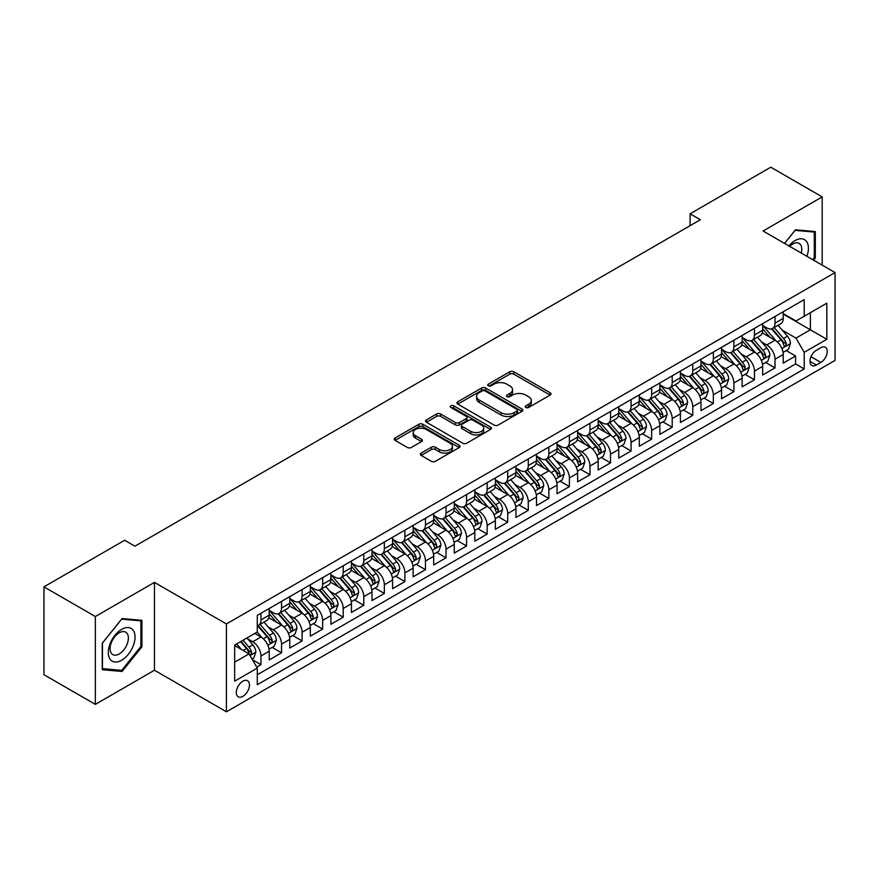 <?xml version="1.0" encoding="UTF-8"?>
<svg xmlns="http://www.w3.org/2000/svg" width="879" height="879" viewBox="0 0 879 879"><rect width="100%" height="100%" fill="white"/><g stroke="black" fill="none" stroke-linecap="round" stroke-linejoin="round"><path stroke-width="1.32" d="M525.862 407.449A2 1.154 0 0 0 528.686 407.449L550.133 395.067A2.857 1.648 0 0 0 550.968 393.902A2.857 1.648 0 0 0 550.133 392.737L513.808 371.762A2.857 1.648 0 0 0 509.765 371.762L488.328 384.145A2 1.154 0 0 0 487.735 384.969A2 1.154 0 0 0 488.328 385.782A2 1.154 0 0 0 491.152 385.782L493.921 384.178A9.131 5.274 0 0 1 506.842 384.178L509.875 385.925A9.131 5.274 0 0 1 512.545 389.65A9.131 5.274 0 0 1 509.875 393.385L507.095 394.99A2 1.154 0 0 0 506.513 395.803A2 1.154 0 0 0 507.095 396.616A2 1.154 0 0 0 509.919 396.616L512.699 395.012A9.131 5.274 0 0 1 525.609 395.012L528.642 396.759A9.131 5.274 0 0 1 531.312 400.494A9.131 5.274 0 0 1 528.642 404.219L525.862 405.823A2 1.154 0 0 0 525.279 406.636A2 1.154 0 0 0 525.862 407.449L525.862 405.823M242.879 696.355A9.306 5.373 120 0 0 248.966 688.158A9.306 5.373 120 0 0 247.537 680.709A9.306 5.373 120 0 0 242.879 681.17A9.306 5.373 120 0 0 236.803 689.367A9.306 5.373 120 0 0 238.231 696.816A9.306 5.373 120 0 0 242.879 696.355M421.173 453.103A2.857 1.648 0 0 0 420.327 454.267A2.857 1.648 0 0 0 421.173 455.432L431.358 461.31A2.857 1.648 0 0 0 435.402 461.31L459.212 447.565A2.857 1.648 0 0 0 460.047 446.4A2.857 1.648 0 0 0 459.212 445.235L422.887 424.26A2.857 1.648 0 0 0 418.843 424.26L395.034 438.006A2.857 1.648 0 0 0 394.199 439.17A2.857 1.648 0 0 0 395.034 440.346L407.34 447.444A2.857 1.648 0 0 0 411.383 447.444L421.568 441.566A2.857 1.648 0 0 0 422.403 440.401A2.857 1.648 0 0 0 421.568 439.236L415.47 435.709A7.636 4.406 0 0 1 413.229 432.589A7.636 4.406 0 0 1 417.943 428.523A7.636 4.406 0 0 1 426.26 429.479L450.18 443.28A7.636 4.406 0 0 1 452.421 446.4A7.636 4.406 0 0 1 447.708 450.477A7.636 4.406 0 0 1 439.379 449.521L435.402 447.213A2.857 1.648 0 0 0 431.358 447.213L421.173 453.103L421.173 455.432M154.462 582.392L95.35 616.531L43.95 586.853L43.95 674.698L95.35 704.376L154.462 670.248L226.43 711.792L226.43 623.947L154.462 582.392L154.462 670.248M822.195 265.139L822.195 196.885L763.082 231.012L835.05 272.567L226.43 623.947M822.195 196.885L770.795 167.208L690.092 213.806L690.092 225.672M43.95 586.853L124.653 540.255L134.937 546.189L700.376 219.739L690.092 213.806M494.13 425.073A2.857 1.648 0 0 0 498.162 425.073L521.983 411.328A2.857 1.648 0 0 0 522.818 410.163A2.857 1.648 0 0 0 521.983 408.999L485.647 388.024A2.857 1.648 0 0 0 481.615 388.024L457.794 401.769A2.857 1.648 0 0 0 456.959 402.934A2.857 1.648 0 0 0 457.794 404.098L494.13 425.073M451.63 407.889A2 1.154 0 0 1 453.663 408.164L453.663 405.79L490.592 427.117A2.857 1.648 0 0 1 491.427 428.282A2.857 1.648 0 0 1 490.592 429.446L466.782 443.192A2.857 1.648 0 0 1 462.739 443.192L426.414 422.217L426.414 419.887A2.857 1.648 0 0 0 425.579 421.052A2.857 1.648 0 0 0 426.414 422.217M426.414 419.887L436.61 414.009A2.857 1.648 0 0 1 440.643 414.009L455.377 422.513A2.857 1.648 0 0 0 459.409 422.513L466.178 418.613A2.857 1.648 0 0 0 467.013 417.448A2.857 1.648 0 0 0 466.178 416.283L450.839 407.427A2 1.154 0 0 1 450.246 406.603A2 1.154 0 0 1 451.487 405.538A2 1.154 0 0 1 453.663 405.79M256.712 667.128L260.975 664.667L252.438 659.733M247.592 638.769L252.756 641.758A11.636 6.713 60 0 1 260.975 655.998L269.205 651.251L269.205 659.92L281.533 652.789L272.182 647.394M268.15 626.903L273.314 629.88A11.636 6.713 60 0 1 281.533 644.131L289.762 639.374L289.762 648.043L302.101 640.923L292.74 635.517M288.708 615.025L293.872 618.014A11.636 6.713 60 0 1 302.101 632.254L310.32 627.507L310.32 636.176L322.659 629.056L313.309 623.65M309.276 603.159L314.44 606.136A11.636 6.713 60 0 1 322.659 620.387L330.889 615.641L330.889 624.299L343.217 617.179L333.866 611.773M329.834 591.292L334.998 594.27A11.636 6.713 60 0 1 343.217 608.51L351.446 603.763L351.446 612.432L363.785 605.312L354.424 599.907M350.391 579.415L355.555 582.392A11.636 6.713 60 0 1 363.785 596.643L372.004 591.897L372.004 600.566L384.343 593.435L374.992 588.04M370.96 567.548L376.124 570.526A11.636 6.713 60 0 1 384.343 584.777L392.572 580.019L392.572 588.688L404.9 581.568L395.55 576.163M391.518 555.671L396.682 558.659A11.636 6.713 60 0 1 404.9 572.899L413.13 568.153L413.13 576.822L425.469 569.691L416.108 564.296M412.075 543.804L417.239 546.782A11.636 6.713 60 0 1 425.469 561.033L433.688 556.286L433.688 564.944L446.027 557.824L436.676 552.419M432.644 531.938L437.808 534.915A11.636 6.713 60 0 1 446.027 549.155L454.256 544.409L454.256 553.078L466.584 545.958L457.234 540.552M453.201 520.06L458.366 523.038A11.636 6.713 60 0 1 466.584 537.289L474.814 532.542L474.814 541.2L487.153 534.08L477.791 528.686M473.759 508.194L478.923 511.171A11.636 6.713 60 0 1 487.153 525.411L495.371 520.665L495.371 529.334L507.71 522.214L498.36 516.808M494.328 496.316L499.492 499.305A11.636 6.713 60 0 1 507.71 513.545L515.94 508.798L515.94 517.467L528.279 510.336L518.918 504.942M514.885 484.45L520.049 487.427A11.636 6.713 60 0 1 528.279 501.678L536.498 496.932L536.498 505.59L548.837 498.47L539.475 493.064M535.443 472.572L540.607 475.561A11.636 6.713 60 0 1 548.837 489.801L557.055 485.054L557.055 493.723L569.394 486.603L560.044 481.198M556.011 460.706L561.176 463.683A11.636 6.713 60 0 1 569.394 477.934L577.624 473.188L577.624 481.846L589.963 474.726L580.601 469.331M576.569 448.839L581.733 451.817A11.636 6.713 60 0 1 589.963 466.057L598.181 461.31L598.181 469.979L610.52 462.859L601.159 457.454M597.138 436.962L602.291 439.95A11.636 6.713 60 0 1 610.52 454.19L618.739 449.444L618.739 458.113L631.078 450.982L621.728 445.587M617.695 425.095L622.859 428.073A11.636 6.713 60 0 1 631.078 442.324L639.308 437.566L639.308 446.235L651.647 439.115L642.285 433.71M638.253 413.218L643.417 416.206A11.636 6.713 60 0 1 651.647 430.446L659.865 425.7L659.865 434.369L672.204 427.249L662.843 421.843M658.821 401.351L663.975 404.329A11.636 6.713 60 0 1 672.204 418.58L680.423 413.833L680.423 422.491L692.762 415.371L683.412 409.977M679.379 389.485L684.543 392.463A11.636 6.713 60 0 1 692.762 406.702L700.992 401.956L700.992 410.625L713.33 403.505L703.969 398.099M699.937 377.607L705.101 380.585A11.636 6.713 60 0 1 713.33 394.836L721.549 390.089L721.549 398.758L733.888 391.627L724.538 386.233M720.505 365.741L725.658 368.719A11.636 6.713 60 0 1 733.888 382.969L742.118 378.212L742.118 386.881L754.446 379.761L745.095 374.355M741.063 353.863L746.227 356.852A11.636 6.713 60 0 1 754.446 371.092L762.675 366.345L762.675 375.014L775.014 367.883L775.014 359.225A11.636 6.713 -120 0 0 766.785 344.975L761.621 341.997M765.653 362.489L775.014 367.883M269.205 651.251A11.636 6.713 -120 0 0 260.975 637L254.811 633.44M289.762 639.374A11.636 6.713 -120 0 0 281.533 625.134L268.82 617.794M310.32 627.507A11.636 6.713 -120 0 0 302.101 613.267L289.378 605.917M330.889 615.641A11.636 6.713 -120 0 0 322.659 601.39L309.946 594.05M351.446 603.763A11.636 6.713 -120 0 0 343.217 589.523L330.504 582.184M372.004 591.897A11.636 6.713 -120 0 0 363.785 577.646L351.062 570.306M392.572 580.019A11.636 6.713 -120 0 0 384.343 565.779L371.63 558.44M413.13 568.153A11.636 6.713 -120 0 0 404.9 553.902L392.188 546.562M433.688 556.286A11.636 6.713 -120 0 0 425.469 542.035L412.756 534.696M454.256 544.409A11.636 6.713 -120 0 0 446.027 530.169L433.314 522.818M474.814 532.542A11.636 6.713 -120 0 0 466.584 518.291L453.872 510.952M495.371 520.665A11.636 6.713 -120 0 0 487.153 506.425L474.44 499.085M515.94 508.798A11.636 6.713 -120 0 0 507.71 494.547L494.998 487.208M536.498 496.932A11.636 6.713 -120 0 0 528.279 482.681L515.555 475.341M557.055 485.054A11.636 6.713 -120 0 0 548.837 470.814L536.124 463.464M577.624 473.188A11.636 6.713 -120 0 0 569.394 458.937L556.682 451.597M598.181 461.31A11.636 6.713 -120 0 0 589.963 447.07L577.239 439.731M618.739 449.444A11.636 6.713 -120 0 0 610.52 435.193L597.808 427.853M639.308 437.566A11.636 6.713 -120 0 0 631.078 423.326L618.366 415.987M659.865 425.7A11.636 6.713 -120 0 0 651.647 411.46L638.923 404.109M680.423 413.833A11.636 6.713 -120 0 0 672.204 399.582L659.492 392.243M700.992 401.956A11.636 6.713 -120 0 0 692.762 387.716L680.049 380.376M721.549 390.089A11.636 6.713 -120 0 0 713.33 375.838L700.607 368.499M742.118 378.212A11.636 6.713 -120 0 0 733.888 363.972L721.176 356.632M762.675 366.345A11.636 6.713 -120 0 0 754.446 352.094L741.733 344.755M820.865 347.71L816.338 350.314A9.01 5.208 120 0 0 810.449 358.258A9.01 5.208 120 0 0 811.833 365.488A9.01 5.208 120 0 0 816.338 365.038L820.865 362.423A9.01 5.208 120 0 0 826.754 354.49A9.01 5.208 120 0 0 825.37 347.26A9.01 5.208 120 0 0 820.865 347.71M226.43 711.792L835.05 360.412L835.05 272.567M234.66 662.173L249.054 653.866L257.272 668.106L257.272 684.73L804.208 368.96L804.208 352.336L795.978 338.096L782.189 330.13M257.272 668.106L234.66 681.159L234.66 645.076L257.272 632.023L257.272 615.399L804.208 299.629L804.208 316.253L826.82 303.189L826.82 339.283L804.208 352.336M269.205 610.411L273.314 612.784A11.636 6.713 60 0 0 279.126 613.366L287.356 608.62A11.636 6.713 -120 0 0 289.762 603.291L289.762 596.643M289.762 598.544L293.872 600.917A11.636 6.713 60 0 0 299.684 601.489L307.914 596.742A11.636 6.713 -120 0 0 310.32 591.424L310.32 584.766M310.32 586.667L314.44 589.04A11.636 6.713 60 0 0 320.253 589.622L328.471 584.876A11.636 6.713 -120 0 0 330.889 579.547L330.889 572.899M330.889 574.8L334.998 577.173A11.636 6.713 60 0 0 340.81 577.745L349.04 572.998A11.636 6.713 -120 0 0 351.446 567.68L351.446 561.033M351.446 562.934L355.555 565.307A11.636 6.713 60 0 0 361.379 565.878L369.598 561.132A11.636 6.713 -120 0 0 372.004 555.803L372.004 549.155M372.004 551.056L376.124 553.429A11.636 6.713 60 0 0 381.936 554.012L390.155 549.254A11.636 6.713 -120 0 0 392.572 543.936L392.572 537.289M392.572 539.19L396.682 541.563A11.636 6.713 60 0 0 402.494 542.134L410.724 537.388A11.636 6.713 -120 0 0 413.13 532.059L413.13 525.411M413.13 527.312L417.239 529.685A11.636 6.713 60 0 0 423.063 530.268L431.281 525.521A11.636 6.713 -120 0 0 433.688 520.192L433.688 513.545M433.688 515.446L437.808 517.819A11.636 6.713 60 0 0 443.62 518.39L451.839 513.644A11.636 6.713 -120 0 0 454.256 508.326L454.256 501.678M454.256 503.579L458.366 505.952A11.636 6.713 60 0 0 464.178 506.524L472.408 501.777A11.636 6.713 -120 0 0 474.814 496.448L474.814 489.801M474.814 491.702L478.923 494.075A11.636 6.713 60 0 0 484.747 494.657L492.965 489.9A11.636 6.713 -120 0 0 495.371 484.582L495.371 477.934M495.371 479.835L499.492 482.208A11.636 6.713 60 0 0 505.304 482.78L513.523 478.033A11.636 6.713 -120 0 0 515.94 472.704L515.94 466.057M515.94 467.958L520.049 470.331A11.636 6.713 60 0 0 525.862 470.913L534.091 466.167A11.636 6.713 -120 0 0 536.498 460.838L536.498 454.19M536.498 456.091L540.607 458.464A11.636 6.713 60 0 0 546.43 459.036L554.649 454.289A11.636 6.713 -120 0 0 557.055 448.971L557.055 442.324M557.055 444.214L561.176 446.598A11.636 6.713 60 0 0 566.988 447.169L575.218 442.423A11.636 6.713 -120 0 0 577.624 437.094L577.624 430.446M577.624 432.347L581.733 434.72A11.636 6.713 60 0 0 587.546 435.303L595.775 430.545A11.636 6.713 -120 0 0 598.181 425.227L598.181 418.58M598.181 420.481L602.291 422.854A11.636 6.713 60 0 0 608.114 423.425L616.333 418.679A11.636 6.713 -120 0 0 618.739 413.35L618.739 406.702M618.739 408.603L622.859 410.976A11.636 6.713 60 0 0 628.672 411.559L636.901 406.812A11.636 6.713 -120 0 0 639.308 401.483L639.308 394.836M639.308 396.737L643.417 399.11A11.636 6.713 60 0 0 649.229 399.681L657.459 394.935A11.636 6.713 -120 0 0 659.865 389.617L659.865 382.958M659.865 384.859L663.975 387.232A11.636 6.713 60 0 0 669.798 387.815L678.017 383.068A11.636 6.713 -120 0 0 680.423 377.739L680.423 371.092M680.423 372.993L684.543 375.366A11.636 6.713 60 0 0 690.356 375.937L698.585 371.191A11.636 6.713 -120 0 0 700.992 365.873L700.992 359.225M700.992 361.126L705.101 363.499A11.636 6.713 60 0 0 710.913 364.071L719.143 359.324A11.636 6.713 -120 0 0 721.549 353.995L721.549 347.348M721.549 349.249L725.658 351.622A11.636 6.713 60 0 0 731.482 352.204L739.7 347.458A11.636 6.713 -120 0 0 742.118 342.129L742.118 335.481M742.118 337.382L746.227 339.755A11.636 6.713 60 0 0 752.039 340.327L760.269 335.58A11.636 6.713 -120 0 0 762.675 330.251L762.675 323.604M257.272 674.753L795.572 363.972L795.572 356.017L783.233 363.137L783.233 354.479A11.636 6.713 -120 0 0 775.014 340.228L762.291 332.888M762.675 325.505L766.785 327.878A11.636 6.713 -120 0 0 772.597 328.46A11.636 6.713 -120 0 0 775.014 323.131L775.014 316.484M772.597 328.46L780.827 323.714A11.636 6.713 -120 0 0 783.233 318.385L783.233 311.737M260.975 613.256L260.975 619.915A11.636 6.713 60 0 1 258.569 625.233A11.636 6.713 60 0 1 257.272 625.705M258.569 625.233L266.787 620.486A11.636 6.713 -120 0 0 269.205 615.157L269.205 608.51M281.533 601.39L281.533 608.037A11.636 6.713 60 0 1 279.126 613.366M302.101 589.523L302.101 596.171A11.636 6.713 60 0 1 299.684 601.489M322.659 577.646L322.659 584.293A11.636 6.713 60 0 1 320.253 589.622M343.217 565.779L343.217 572.427A11.636 6.713 60 0 1 340.81 577.745M363.785 553.902L363.785 560.549A11.636 6.713 60 0 1 361.379 565.878M384.343 542.035L384.343 548.683A11.636 6.713 60 0 1 381.936 554.012M404.9 530.169L404.9 536.816A11.636 6.713 60 0 1 402.494 542.134M425.469 518.291L425.469 524.939A11.636 6.713 60 0 1 423.063 530.268M446.027 506.425L446.027 513.072A11.636 6.713 60 0 1 443.62 518.39M466.584 494.547L466.584 501.195A11.636 6.713 60 0 1 464.178 506.524M487.153 482.681L487.153 489.328A11.636 6.713 60 0 1 484.747 494.657M507.71 470.814L507.71 477.462A11.636 6.713 60 0 1 505.304 482.78M528.279 458.937L528.279 465.584A11.636 6.713 60 0 1 525.862 470.913M548.837 447.07L548.837 453.718A11.636 6.713 60 0 1 546.43 459.036M569.394 435.193L569.394 441.84A11.636 6.713 60 0 1 566.988 447.169M589.963 423.326L589.963 429.974A11.636 6.713 60 0 1 587.546 435.303M610.52 411.449L610.52 418.107A11.636 6.713 60 0 1 608.114 423.425M631.078 399.582L631.078 406.23A11.636 6.713 60 0 1 628.672 411.559M651.647 387.716L651.647 394.363A11.636 6.713 60 0 1 649.229 399.681M672.204 375.838L672.204 382.486A11.636 6.713 60 0 1 669.798 387.815M692.762 363.972L692.762 370.619A11.636 6.713 60 0 1 690.356 375.937M713.33 352.094L713.33 358.742A11.636 6.713 60 0 1 710.913 364.071M733.888 340.228L733.888 346.875A11.636 6.713 60 0 1 731.482 352.204M754.446 328.361L754.446 335.009A11.636 6.713 60 0 1 752.039 340.327M754.446 371.092L754.446 379.761M733.888 382.969L733.888 391.627M713.33 394.836L713.33 403.505M692.762 406.702L692.762 415.371M672.204 418.58L672.204 427.249M651.647 430.446L651.647 439.115M631.078 442.324L631.078 450.982M610.52 454.19L610.52 462.859M589.963 466.057L589.963 474.726M569.394 477.934L569.394 486.603M548.837 489.801L548.837 498.47M528.279 501.678L528.279 510.336M507.71 513.545L507.71 522.214M487.153 525.411L487.153 534.08M466.584 537.289L466.584 545.958M446.027 549.155L446.027 557.824M425.469 561.033L425.469 569.691M404.9 572.899L404.9 581.568M384.343 584.777L384.343 593.435M363.785 596.643L363.785 605.312M343.217 608.51L343.217 617.179M322.659 620.387L322.659 629.056M302.101 632.254L302.101 640.923M281.533 644.131L281.533 652.789M260.975 655.998L260.975 664.667M249.054 653.866L234.66 645.549M795.978 338.096L810.372 329.779L810.372 312.682L826.82 303.189M783.233 314.111L826.82 339.283M783.233 313.638L795.978 321L804.208 316.253M95.35 616.531L95.35 704.376M786.222 350.611L795.572 356.017M795.572 363.972L804.208 368.96M813.58 260.162L815.316 258.008L815.316 231.562L795.473 229.782L784.529 243.395M102.239 669.699L122.082 671.468L141.926 646.79L141.926 620.332L122.082 618.563L102.239 643.241L102.239 669.699M814.284 257.415L815.316 258.008M140.893 646.197L141.926 646.79M119.983 670.259L122.082 671.468M526.664 407.735L528.642 406.592A9.131 5.274 0 0 0 531.312 402.868L531.312 400.494M512.545 389.65L512.545 392.023A9.131 5.274 0 0 1 509.875 395.759L507.897 396.901M550.1 395.089L513.808 374.146A2.857 1.648 0 0 0 509.765 374.146L489.12 386.057M521.939 411.35L485.647 390.397A2.857 1.648 0 0 0 481.615 390.397L457.838 404.12M516.929 410.976A2 1.154 0 0 0 517.522 410.163A2 1.154 0 0 0 516.929 409.35L485.043 390.935A2 1.154 0 0 0 482.219 390.935L479.297 392.627A9.131 5.274 0 0 0 476.616 396.352A9.131 5.274 0 0 0 479.297 400.088L501.085 412.669A9.131 5.274 0 0 0 514.006 412.669L516.929 410.976L516.929 413.35A2 1.154 0 0 0 517.522 412.537L517.522 410.163M476.616 396.352L476.616 398.725A9.131 5.274 0 0 0 479.297 402.461L479.297 400.088M516.929 413.35L514.006 415.042A9.131 5.274 0 0 1 501.085 415.042L479.297 402.461M426.458 422.239L436.61 416.382L436.61 414.009M467.013 417.448L467.013 419.821A2.857 1.648 0 0 1 466.178 420.986L459.409 424.887A2.857 1.648 0 0 1 455.377 424.887L440.643 416.382A2.857 1.648 0 0 0 436.61 416.382M453.663 408.164L490.559 429.468M470.661 431.336A7.636 4.406 0 0 0 478.989 432.292A7.636 4.406 0 0 0 483.703 428.227A7.636 4.406 0 0 0 481.461 425.106L473.034 420.239A2.857 1.648 0 0 0 469.001 420.239L462.244 424.139A2.857 1.648 0 0 0 461.398 425.304A2.857 1.648 0 0 0 462.244 426.48L470.661 431.336L470.661 433.71A7.636 4.406 0 0 0 478.989 434.666A7.636 4.406 0 0 0 483.703 430.6L483.703 428.227M461.398 425.304L461.398 427.688A2.857 1.648 0 0 0 462.244 428.853L462.244 426.48M470.661 433.71L462.244 428.853M452.421 446.4L452.421 448.773A7.636 4.406 0 0 1 447.708 452.85A7.636 4.406 0 0 1 439.379 451.894L435.402 449.587A2.857 1.648 0 0 0 431.358 449.587L421.206 455.454M413.229 432.589L413.229 434.962A7.636 4.406 0 0 0 415.47 438.083L415.47 435.709M421.535 441.588L415.47 438.083M459.179 447.587L422.887 426.634A2.857 1.648 0 0 0 418.843 426.634L395.067 440.368M783.057 352.435L788.375 349.37L790.43 343.436A7.702 4.45 -120 0 0 787.43 336.196L778.036 325.318M776.157 340.975L765.016 328.076A22.25 12.844 -120 0 0 762.675 325.637M770.048 337.36L763.807 330.141A18.47 10.658 -120 0 0 762.675 328.9M771.553 328.878L781.057 339.876A7.702 4.45 60 0 1 783.804 345.183C784.958 346.733 785.782 346.26 786.265 343.766A7.702 4.45 -120 0 0 783.519 338.459L774.124 327.581M772.114 328.702L782.321 340.514A3.923 2.263 60 0 1 783.31 342.052L786.265 343.766M783.804 345.183L784.365 346.095M806.9 256.316A18.898 10.911 120 0 0 795.055 240.571A18.898 10.911 120 0 0 788.87 245.9M801.274 253.064A12.943 7.471 120 0 0 799.099 243.395A12.943 7.471 120 0 0 792.627 244.032A12.943 7.471 120 0 0 789.628 246.34M784.573 243.417L795.055 230.375L814.284 232.089L814.284 257.723L812.712 259.668M813.009 231.353L814.284 232.089M133.245 645.812A18.898 10.911 120 0 0 128.356 627.551A18.898 10.911 120 0 0 110.095 643.747A18.898 10.911 120 0 0 114.984 662.008A18.898 10.911 120 0 0 133.245 645.812M127.158 644.087A12.943 7.471 120 0 0 125.708 632.166A12.943 7.471 120 0 0 111.314 642.67A12.943 7.471 120 0 0 112.765 654.58A12.943 7.471 120 0 0 127.158 644.087M102.447 668.699L102.447 643.065L121.676 619.146L140.893 620.86L140.893 646.494L121.676 670.413L102.239 668.578M139.618 620.124L140.893 620.86M762.5 364.313L767.817 361.236L769.872 355.303A7.702 4.45 -120 0 0 766.873 348.073L757.478 337.195M755.588 352.853L744.447 339.953A22.25 12.844 -120 0 0 742.118 337.503M749.479 349.227L743.249 342.019A18.47 10.658 -120 0 0 742.118 340.777M750.996 340.744L760.5 351.754A7.702 4.45 60 0 1 763.247 357.061C764.4 358.61 765.224 358.138 765.708 355.632A7.702 4.45 -120 0 0 762.961 350.325L753.567 339.448M751.556 340.569L761.763 352.391A3.923 2.263 60 0 1 762.752 353.929L765.708 355.632M763.247 357.061L763.807 357.973M741.942 376.179L747.249 373.114L749.304 367.18A7.702 4.45 -120 0 0 746.304 359.94L736.91 349.062M735.031 364.719L723.889 351.82A22.25 12.844 -120 0 0 721.549 349.381M728.922 361.104L722.692 353.885A18.47 10.658 -120 0 0 721.549 352.644M730.427 352.622L739.931 363.62A7.702 4.45 60 0 1 742.678 368.927C743.843 370.477 744.656 370.004 745.15 367.499A7.702 4.45 -120 0 0 742.403 362.192L733.009 351.314M730.987 352.435L741.195 364.258A3.923 2.263 60 0 1 742.195 365.796L745.15 367.499M742.678 368.927L743.238 369.839M721.373 388.046L726.691 384.98L728.746 379.047A7.702 4.45 -120 0 0 725.746 371.806L716.352 360.939M714.473 376.597L703.332 363.697A22.25 12.844 -120 0 0 700.992 361.247M708.364 372.971L702.123 365.763A18.47 10.658 -120 0 0 700.992 364.521M709.869 364.488L719.374 375.487A7.702 4.45 60 0 1 722.12 380.805C723.274 382.354 724.098 381.871 724.582 379.376A7.702 4.45 -120 0 0 721.835 374.069L712.44 363.192M710.43 364.313L720.637 376.135A3.923 2.263 60 0 1 721.626 377.662L724.582 379.376M722.12 380.805L722.681 381.717M700.816 399.923L706.134 396.858L708.188 390.913A7.702 4.45 -120 0 0 705.189 383.683L695.794 372.806M693.905 388.463L682.763 375.564A22.25 12.844 -120 0 0 680.423 373.125M687.796 384.848L681.566 377.629A18.47 10.658 -120 0 0 680.423 376.388M689.312 376.366L698.816 387.364A7.702 4.45 60 0 1 701.563 392.671C702.717 394.221 703.541 393.748 704.024 391.243A7.702 4.45 -120 0 0 701.277 385.936L691.883 375.058M689.872 376.179L700.08 388.002A3.923 2.263 60 0 1 701.068 389.54L704.024 391.243M701.563 392.671L702.123 393.583M680.258 411.79L685.565 408.724L687.62 402.791A7.702 4.45 -120 0 0 684.62 395.55L675.226 384.672M673.347 400.341L662.206 387.441A22.25 12.844 -120 0 0 659.865 384.991M667.238 396.715L661.008 389.496A18.47 10.658 -120 0 0 659.865 388.265M668.743 388.232L678.247 399.231A7.702 4.45 60 0 1 680.994 404.538C682.159 406.087 682.972 405.615 683.466 403.12A7.702 4.45 -120 0 0 680.72 397.813L671.325 386.936M669.304 388.057L679.511 399.868A3.923 2.263 60 0 1 680.5 401.406L683.466 403.12M680.994 404.538L681.555 405.45M659.689 423.667L665.007 420.591L667.062 414.657A7.702 4.45 -120 0 0 664.063 407.427L654.668 396.55M652.789 412.207L641.648 399.308A22.25 12.844 -120 0 0 639.308 396.858M646.669 408.592L640.439 401.373A18.47 10.658 -120 0 0 639.308 400.132M648.186 400.099L657.69 411.108A7.702 4.45 60 0 1 660.437 416.415C661.59 417.964 662.414 417.492 662.898 414.987A7.702 4.45 -120 0 0 660.151 409.68L650.757 398.802M648.746 399.923L658.953 411.746A3.923 2.263 60 0 1 659.942 413.284L662.898 414.987M660.437 416.415L660.997 417.327M639.132 435.534L644.45 432.468L646.504 426.535A7.702 4.45 -120 0 0 643.505 419.294L634.111 408.416M632.221 424.074L621.079 411.174A22.25 12.844 -120 0 0 618.739 408.735M626.112 420.459L619.882 413.24A18.47 10.658 -120 0 0 618.739 411.998M627.628 411.976L637.121 422.975A7.702 4.45 60 0 1 639.879 428.282C641.033 429.831 641.857 429.359 642.34 426.864A7.702 4.45 -120 0 0 639.593 421.546L630.199 410.669M628.188 411.79L638.396 423.612A3.923 2.263 60 0 1 639.385 425.15L642.34 426.864M639.879 428.282L640.439 429.194M618.574 447.4L623.881 444.334L625.936 438.401A7.702 4.45 -120 0 0 622.936 431.171L613.542 420.294M611.663 435.951L600.522 423.052A22.25 12.844 -120 0 0 598.181 420.601M605.554 432.325L599.324 425.117A18.47 10.658 -120 0 0 598.181 423.876M607.059 423.843L616.564 434.841A7.702 4.45 60 0 1 619.31 440.159C620.475 441.708 621.288 441.225 621.783 438.731A7.702 4.45 -120 0 0 619.036 433.424L609.641 422.546M607.62 423.667L617.827 435.49A3.923 2.263 60 0 1 618.816 437.017L621.783 438.731M619.31 440.159L619.871 441.071M598.006 459.277L603.324 456.212L605.378 450.268A7.702 4.45 -120 0 0 602.379 443.038L592.984 432.16M591.106 447.818L579.964 434.918A22.25 12.844 -120 0 0 577.624 432.479M584.985 444.203L578.756 436.984A18.47 10.658 -120 0 0 577.624 435.742M586.502 435.72L596.006 446.719A7.702 4.45 60 0 1 598.753 452.026C599.907 453.575 600.731 453.103 601.214 450.597A7.702 4.45 -120 0 0 598.467 445.29L589.073 434.413M587.062 435.534L597.27 447.356A3.923 2.263 60 0 1 598.258 448.894L601.214 450.597M598.753 452.026L599.313 452.938M577.448 471.144L582.766 468.078L584.821 462.145A7.702 4.45 -120 0 0 581.821 454.904L572.427 444.027M570.537 459.695L559.396 446.796A22.25 12.844 -120 0 0 557.055 444.345M564.428 456.069L558.198 448.861A18.47 10.658 -120 0 0 557.055 447.62M565.944 447.587L575.437 458.585A7.702 4.45 60 0 1 578.184 463.892C579.349 465.441 580.173 464.969 580.656 462.475A7.702 4.45 -120 0 0 577.91 457.168L568.515 446.29M566.494 447.411L576.712 459.234A3.923 2.263 60 0 1 577.701 460.761L580.656 462.475M578.184 463.892L578.745 464.815M556.89 483.021L562.197 479.956L564.252 474.012A7.702 4.45 -120 0 0 561.252 466.782L551.858 455.904M549.979 471.562L538.838 458.662A22.25 12.844 -120 0 0 536.498 456.212M543.87 467.947L537.64 460.728A18.47 10.658 -120 0 0 536.498 459.486M545.376 459.453L554.88 470.463A7.702 4.45 60 0 1 557.627 475.77C558.791 477.319 559.604 476.847 560.099 474.341A7.702 4.45 -120 0 0 557.352 469.034L547.958 458.157M545.936 459.277L556.143 471.1A3.923 2.263 60 0 1 557.132 472.638L560.099 474.341M557.627 475.77L558.187 476.682M536.322 494.888L541.64 491.822L543.694 485.889A7.702 4.45 -120 0 0 540.695 478.648L531.301 467.771M529.422 483.428L518.28 470.529A22.25 12.844 -120 0 0 515.94 468.089M523.302 479.813L517.072 472.594A18.47 10.658 -120 0 0 515.94 471.353M524.818 471.331L534.322 482.329A7.702 4.45 60 0 1 537.069 487.636C538.223 489.185 539.047 488.713 539.53 486.219A7.702 4.45 -120 0 0 536.783 480.901L527.389 470.034M525.378 471.144L535.586 482.967A3.923 2.263 60 0 1 536.575 484.505L539.53 486.219M537.069 487.636L537.629 488.548M515.764 506.765L521.082 503.689L523.137 497.756A7.702 4.45 -120 0 0 520.137 490.526L510.732 479.648M508.853 495.306L497.712 482.406A22.25 12.844 -120 0 0 495.371 479.956M502.744 491.68L496.514 484.472A18.47 10.658 -120 0 0 495.371 483.23M504.26 483.197L513.754 494.207A7.702 4.45 60 0 1 516.5 499.514C517.665 501.063 518.489 500.58 518.973 498.085A7.702 4.45 -120 0 0 516.226 492.778L506.831 481.901M504.81 483.021L515.028 494.844A3.923 2.263 60 0 1 516.017 496.382L518.973 498.085M516.5 499.514L517.061 500.426M495.207 518.632L500.514 515.566L502.568 509.622A7.702 4.45 -120 0 0 499.569 502.392L490.174 491.515M488.295 507.172L477.154 494.273A22.25 12.844 -120 0 0 474.814 491.833M482.186 503.557L475.957 496.338A18.47 10.658 -120 0 0 474.814 495.097M483.692 495.075L493.196 506.073A7.702 4.45 60 0 1 495.943 511.38C497.096 512.929 497.921 512.457 498.415 509.952A7.702 4.45 -120 0 0 495.668 504.645L486.274 493.767M484.252 494.888L494.459 506.711A3.923 2.263 60 0 1 495.448 508.249L498.415 509.952M495.943 511.38L496.503 512.292M474.638 530.498L479.956 527.433L482.011 521.5A7.702 4.45 -120 0 0 479.011 514.259L469.617 503.381M467.727 519.049L456.586 506.15A22.25 12.844 -120 0 0 454.256 503.7M461.618 515.424L455.388 508.216A18.47 10.658 -120 0 0 454.256 506.974M463.134 506.941L472.638 517.94A7.702 4.45 60 0 1 475.385 523.247C476.539 524.796 477.363 524.323 477.846 521.829A7.702 4.45 -120 0 0 475.099 516.522L465.705 505.645M463.694 506.765L473.902 518.588A3.923 2.263 60 0 1 474.891 520.115L477.846 521.829M475.385 523.247L475.946 524.17M454.08 542.376L459.398 539.31L461.453 533.366A7.702 4.45 -120 0 0 458.442 526.136L449.048 515.259M447.169 530.916L436.028 518.017A22.25 12.844 -120 0 0 433.688 515.566M441.06 527.301L434.83 520.082A18.47 10.658 -120 0 0 433.688 518.841M442.576 518.808L452.07 529.817A7.702 4.45 60 0 1 454.817 535.124C455.981 536.673 456.805 536.201 457.289 533.696A7.702 4.45 -120 0 0 454.542 528.389L445.148 517.511M443.126 518.632L453.344 530.455A3.923 2.263 60 0 1 454.333 531.993L457.289 533.696M454.817 535.124L455.377 536.036M433.523 554.242L438.83 551.177L440.884 545.244A7.702 4.45 -120 0 0 437.885 538.003L428.491 527.125M426.612 542.782L415.47 529.883A22.25 12.844 -120 0 0 413.13 527.444M420.503 539.168L414.273 531.949A18.47 10.658 -120 0 0 413.13 530.707M422.008 530.685L431.512 541.684A7.702 4.45 60 0 1 434.259 546.991C435.413 548.54 436.237 548.067 436.731 545.573A7.702 4.45 -120 0 0 433.984 540.266L424.59 529.389M422.568 530.509L432.776 542.321A3.923 2.263 60 0 1 433.765 543.859L436.731 545.573M434.259 546.991L434.819 547.903M412.954 566.12L418.272 563.043L420.327 557.11A7.702 4.45 -120 0 0 417.327 549.88L407.933 539.003M406.043 554.66L394.902 541.761A22.25 12.844 -120 0 0 392.572 539.31M399.934 551.034L393.704 543.826A18.47 10.658 -120 0 0 392.572 542.585M401.45 542.552L410.954 553.561A7.702 4.45 60 0 1 413.701 558.868C414.855 560.417 415.679 559.945 416.163 557.44A7.702 4.45 -120 0 0 413.416 552.133L404.021 541.255M402.011 542.376L412.218 554.199A3.923 2.263 60 0 1 413.207 555.737L416.163 557.44M413.701 558.868L414.262 559.78M392.397 577.986L397.704 574.921L399.769 568.988A7.702 4.45 -120 0 0 396.759 561.747L387.364 550.869M385.485 566.526L374.344 553.627A22.25 12.844 -120 0 0 372.004 551.188M379.376 562.912L373.146 555.693A18.47 10.658 -120 0 0 372.004 554.451M380.893 554.429L390.386 565.428A7.702 4.45 60 0 1 393.133 570.735C394.297 572.284 395.121 571.811 395.605 569.306A7.702 4.45 -120 0 0 392.858 563.999L383.464 553.122M381.442 554.242L391.66 566.065A3.923 2.263 60 0 1 392.649 567.603L395.605 569.306M393.133 570.735L393.693 571.647M371.839 589.853L377.146 586.787L379.201 580.854A7.702 4.45 -120 0 0 376.201 573.613L366.807 562.747M364.928 578.404L353.787 565.505A22.25 12.844 -120 0 0 351.446 563.054M358.819 574.778L352.589 567.57A18.47 10.658 -120 0 0 351.446 566.329M360.324 566.296L369.828 577.294A7.702 4.45 60 0 1 372.575 582.612C373.729 584.161 374.553 583.678 375.047 581.184A7.702 4.45 -120 0 0 372.3 575.877L362.906 564.999M360.884 566.12L371.092 577.942A3.923 2.263 60 0 1 372.081 579.47L375.047 581.184M372.575 582.612L373.135 583.524M351.27 601.73L356.588 598.665L358.643 592.721A7.702 4.45 -120 0 0 355.643 585.491L346.249 574.613M344.359 590.27L333.218 577.371A22.25 12.844 -120 0 0 330.889 574.932M338.25 586.656L332.02 579.437A18.47 10.658 -120 0 0 330.889 578.195M339.766 578.173L349.271 589.172A7.702 4.45 60 0 1 352.018 594.479C353.171 596.028 353.995 595.555 354.479 593.05A7.702 4.45 -120 0 0 351.732 587.743L342.338 576.866M340.327 577.986L350.534 589.809A3.923 2.263 60 0 1 351.523 591.347L354.479 593.05M352.018 594.479L352.578 595.391M330.713 613.597L336.02 610.531L338.085 604.598A7.702 4.45 -120 0 0 335.075 597.357L325.68 586.48M323.802 602.148L312.66 589.249A22.25 12.844 -120 0 0 310.32 586.798M317.693 598.522L311.463 591.303A18.47 10.658 -120 0 0 310.32 590.073M319.198 590.04L328.702 601.038A7.702 4.45 60 0 1 331.449 606.345C332.614 607.894 333.438 607.422 333.921 604.928A7.702 4.45 -120 0 0 331.174 599.621L321.78 588.743M319.758 589.864L329.977 601.675A3.923 2.263 60 0 1 330.965 603.214L333.921 604.928M331.449 606.345L332.009 607.257M310.155 625.474L315.462 622.398L317.517 616.465A7.702 4.45 -120 0 0 314.517 609.235L305.123 598.357M303.244 614.014L292.103 601.115A22.25 12.844 -120 0 0 289.762 598.665M297.135 610.4L290.894 603.181A18.47 10.658 -120 0 0 289.762 601.939M298.64 601.906L308.144 612.916A7.702 4.45 60 0 1 310.891 618.223C312.045 619.772 312.869 619.299 313.363 616.794A7.702 4.45 -120 0 0 310.617 611.487L301.211 600.61M299.201 601.73L309.408 613.553A3.923 2.263 60 0 1 310.397 615.091L313.363 616.794M310.891 618.223L311.452 619.135M289.587 637.341L294.904 634.275L296.959 628.342A7.702 4.45 -120 0 0 293.96 621.101L284.565 610.224M282.675 625.881L271.534 612.982A22.25 12.844 -120 0 0 269.205 610.542M276.566 622.266L270.336 615.047A18.47 10.658 -120 0 0 269.205 613.806M278.083 613.784L287.587 624.782A7.702 4.45 60 0 1 290.334 630.089C291.487 631.638 292.311 631.166 292.795 628.672A7.702 4.45 -120 0 0 290.048 623.354L280.654 612.476M278.643 613.597L288.85 625.419A3.923 2.263 60 0 1 289.839 626.958L292.795 628.672M290.334 630.089L290.894 631.001M269.029 649.207L274.336 646.142L276.391 640.209A7.702 4.45 -120 0 0 273.391 632.979L263.997 622.101M262.118 637.758L257.195 632.056M256.009 634.133L255.207 633.21M257.514 625.65L267.018 636.649A7.702 4.45 60 0 1 269.765 641.967C270.93 643.516 271.754 643.032 272.237 640.538A7.702 4.45 -120 0 0 269.49 635.231L260.096 624.354M258.074 625.474L268.293 637.297A3.923 2.263 60 0 1 269.282 638.824L272.237 640.538M269.765 641.967L270.325 642.879M252.031 659.03L253.778 658.019L255.833 652.075A7.702 4.45 -120 0 0 252.833 644.845L246.922 638M241.395 649.438L236.638 643.933M235.451 646.01L234.66 645.098M240.549 641.681L246.461 648.526A7.702 4.45 60 0 1 249.207 653.833C250.361 655.382 251.185 654.91 251.68 652.405A7.702 4.45 -120 0 0 248.922 647.098L243.011 640.253M241.022 641.406L247.724 649.163A3.923 2.263 60 0 1 248.713 650.702L251.68 652.405M249.207 653.833L249.768 654.745M252.756 641.758L260.975 637M273.314 629.88L281.533 625.134M293.872 618.014L302.101 613.267M314.44 606.136L322.659 601.39M334.998 594.27L343.217 589.523M355.555 582.392L363.785 577.646M376.124 570.526L384.343 565.779M396.682 558.659L404.9 553.902M417.239 546.782L425.469 542.035M437.808 534.915L446.027 530.169M458.366 523.038L466.584 518.291M478.923 511.171L487.153 506.425M499.492 499.305L507.71 494.547M520.049 487.427L528.279 482.681M540.607 475.561L548.837 470.814M561.176 463.683L569.394 458.937M581.733 451.817L589.963 447.07M602.291 439.95L610.52 435.193M622.859 428.073L631.078 423.326M643.417 416.206L651.647 411.46M663.975 404.329L672.204 399.582M684.543 392.463L692.762 387.716M705.101 380.585L713.33 375.838M725.658 368.719L733.888 363.972M746.227 356.852L754.446 352.094M766.785 344.975L775.014 340.228M775.014 323.131L783.233 318.385M260.975 619.915L269.205 615.157M281.533 608.037L289.762 603.291M302.101 596.171L310.32 591.424M322.659 584.293L330.889 579.547M343.217 572.427L351.446 567.68M363.785 560.549L372.004 555.803M384.343 548.683L392.572 543.936M404.9 536.816L413.13 532.059M425.469 524.939L433.688 520.192M446.027 513.072L454.256 508.326M466.584 501.195L474.814 496.448M487.153 489.328L495.371 484.582M507.71 477.462L515.94 472.704M528.279 465.584L536.498 460.838M548.837 453.718L557.055 448.971M569.394 441.84L577.624 437.094M589.963 429.974L598.181 425.227M610.52 418.107L618.739 413.35M631.078 406.23L639.308 401.483M651.647 394.363L659.865 389.617M672.204 382.486L680.423 377.739M692.762 370.619L700.992 365.873M713.33 358.742L721.549 353.995M733.888 346.875L742.118 342.129M754.446 335.009L762.675 330.251M775.014 359.225L783.233 354.479M810.998 356.731L820.865 362.423M809.966 361.357L816.338 365.038M528.642 406.592L528.642 404.219M507.095 396.616L507.095 394.99M509.875 395.759L509.875 393.385M488.328 385.782L488.328 384.145M509.765 374.146L509.765 371.762M513.808 374.146L513.808 371.762M550.133 395.067L550.133 392.737M457.794 404.098L457.794 401.769M481.615 390.397L481.615 388.024M485.647 390.397L485.647 388.024M521.983 411.328L521.983 408.999M501.085 415.042L501.085 412.669M514.006 415.042L514.006 412.669M440.643 416.382L440.643 414.009M455.377 424.887L455.377 422.513M459.409 424.887L459.409 422.513M466.178 420.986L466.178 418.613M490.592 429.446L490.592 427.117M431.358 449.587L431.358 447.213M435.402 449.587L435.402 447.213M439.379 451.894L439.379 449.521M421.568 441.566L421.568 439.236M395.034 440.346L395.034 438.006M418.843 426.634L418.843 424.26M422.887 426.634L422.887 424.26M459.212 447.565L459.212 445.235M781.892 348.491L790.386 343.579M765.016 328.076L766.07 327.471M783.519 338.459L787.43 336.196M777.377 341.997L781.057 339.876M761.324 360.357L769.817 355.457M744.447 339.953L745.513 339.338M762.961 350.325L766.873 348.073M756.819 353.874L760.5 351.754M740.766 372.224L749.26 367.323M723.889 351.82L724.944 351.215M742.403 362.192L746.304 359.94M736.261 365.741L739.931 363.62M720.198 384.101L728.691 379.201M703.332 363.697L704.387 363.082M721.835 374.069L725.746 371.806M715.693 377.618L719.374 375.487M699.64 395.968L708.133 391.067M682.763 375.564L683.829 374.948M701.277 385.936L705.189 383.683M695.135 389.485L698.816 387.364M679.082 407.845L687.576 402.934M662.206 387.441L663.26 386.826M680.72 397.813L684.62 395.55M674.578 401.351L678.247 399.231M658.514 419.712L667.007 414.811M641.648 399.308L642.703 398.692M660.151 409.68L664.063 407.427M654.009 413.229L657.69 411.108M637.956 431.578L646.45 426.678M621.079 411.174L622.145 410.57M639.593 421.546L643.505 419.294M633.451 425.095L637.121 422.975M617.399 443.455L625.892 438.555M600.522 423.052L601.577 422.436M619.036 433.424L622.936 431.171M612.894 436.973L616.564 434.841M596.83 455.322L605.323 450.422M579.964 434.918L581.019 434.314M598.467 445.29L602.379 443.038M592.325 448.839L596.006 446.719M576.272 467.199L584.766 462.288M559.396 446.796L560.461 446.18M577.91 457.168L581.821 454.904M571.768 460.706L575.437 458.585M555.715 479.066L564.208 474.166M538.838 458.662L539.893 458.047M557.352 469.034L561.252 466.782M551.21 472.583L554.88 470.463M535.146 490.943L543.64 486.032M518.28 470.529L519.335 469.924M536.783 480.901L540.695 478.648M530.641 484.45L534.322 482.329M514.589 502.81L523.082 497.91M497.712 482.406L498.778 481.791M516.226 492.778L520.137 490.526M510.084 496.327L513.754 494.207M494.031 514.676L502.524 509.776M477.154 494.273L478.209 493.668M495.668 504.645L499.569 502.392M489.526 508.194L493.196 506.073M473.462 526.554L481.956 521.643M456.586 506.15L457.651 505.535M475.099 516.522L479.011 514.259M468.957 520.06L472.638 517.94M452.905 538.42L461.398 533.52M436.028 518.017L437.094 517.401M454.542 528.389L458.442 526.136M448.4 531.938L452.07 529.817M432.347 550.298L440.84 545.387M415.47 529.883L416.525 529.279M433.984 540.266L437.885 538.003M427.842 543.804L431.512 541.684M411.779 562.164L420.272 557.264M394.902 541.761L395.968 541.145M413.416 552.133L417.327 549.88M407.274 555.682L410.954 553.561M391.221 574.031L399.714 569.131M374.344 553.627L375.399 553.023M392.858 563.999L396.759 561.747M386.716 567.548L390.386 565.428M370.663 585.908L379.157 581.008M353.787 565.505L354.841 564.889M372.3 575.877L376.201 573.613M366.147 579.426L369.828 577.294M350.095 597.775L358.588 592.875M333.218 577.371L334.284 576.756M351.732 587.743L355.643 585.491M345.59 591.292L349.271 589.172M329.537 609.652L338.03 604.741M312.66 589.249L313.715 588.633M331.174 599.621L335.075 597.357M325.032 603.159L328.702 601.038M308.979 621.519L317.473 616.619M292.103 601.115L293.157 600.5M310.617 611.487L314.517 609.235M304.464 615.036L308.144 612.916M288.411 633.385L296.904 628.485M271.534 612.982L272.6 612.377M290.048 623.354L293.96 621.101M283.906 626.903L287.587 624.782M267.853 645.263L276.347 640.362M269.49 635.231L273.391 632.979M263.348 638.78L267.018 636.649M250.032 655.558L255.789 652.229M248.922 647.098L252.833 644.845M243.131 650.449L246.461 648.526"/></g></svg>
